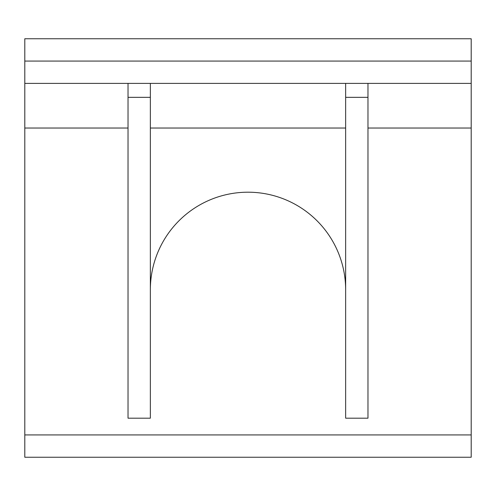 <?xml version="1.0" encoding="UTF-8"?>
<svg xmlns="http://www.w3.org/2000/svg" width="496" height="496" viewBox="0 0 496 496"><rect width="100%" height="100%" fill="white"/><g stroke="black" fill="none" stroke-linecap="round" stroke-linejoin="round"><path stroke-width="0.74" d="M345.65 289.85A97.65 97.65 0 0 0 248 192.2A97.65 97.65 0 0 0 150.35 289.85M345.65 83.39L345.65 418.19L367.97 418.19L367.97 97.34L345.65 97.34M367.97 83.39L367.97 97.34M128.03 83.39L128.03 418.19L150.35 418.19L150.35 97.34L128.03 97.34M150.35 83.39L150.35 97.34M471.2 434.93L24.8 434.93L24.8 457.25L471.2 457.25L471.2 38.75L24.8 38.75L24.8 128.03L128.03 128.03M24.8 434.93L24.8 128.03M24.8 83.39L471.2 83.39M150.35 128.03L345.65 128.03M367.97 128.03L471.2 128.03M471.2 61.07L24.8 61.07"/></g></svg>

